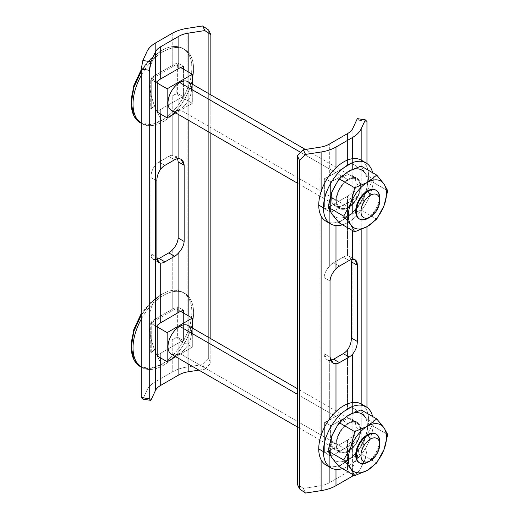 <?xml version="1.0" encoding="UTF-8"?>
<svg xmlns="http://www.w3.org/2000/svg" width="519" height="519" viewBox="0 0 519 519"><rect width="100%" height="100%" fill="white"/><g stroke="black" fill="none" stroke-linecap="round" stroke-linejoin="round"><path stroke-width="0.39" stroke-dasharray="2.6 1.95" d="M303.368 488.424L305.516 493.05L303.368 488.424L297.361 484.272L303.368 488.424L320.035 485.849L303.368 488.424M328.546 466.159A35.253 20.351 120 0 0 335.988 466.367A35.253 20.351 -60 0 0 352.583 456.279L352.583 443.927L352.583 456.279A35.253 20.351 120 0 0 368.6 420.15L373.291 422.862A35.253 20.351 120 0 1 342.527 468.605A35.253 20.351 120 0 0 373.291 422.862L368.6 420.15A35.253 20.351 -60 0 1 352.583 456.279L352.583 474.411L352.583 456.279A35.253 20.351 -60 0 1 335.988 466.367L335.988 453.509A33.177 19.158 180 0 1 330.571 456.039L324.635 452.607A20.741 11.976 0 0 0 329.331 450.576L347.503 440.086L347.503 472.258A20.741 11.976 180 0 0 352.875 466.886L352.875 128.245L352.875 466.886L357.338 457.265L365.35 458.504L366.959 449.954L358.947 448.714L357.338 457.265L358.947 448.714L358.947 120.233L366.959 121.472L358.947 120.233L357.338 118.624L358.947 120.233L358.947 448.714L366.959 449.954L365.35 458.504L361.172 467.509L361.172 403.944L361.172 467.509A33.177 19.158 180 0 1 353.997 475.229A33.177 19.158 0 0 0 361.172 467.509L365.35 458.504L357.338 457.265L352.875 466.886A20.741 11.976 180 0 1 347.503 472.258L329.331 482.748A20.741 11.976 180 0 1 320.035 485.849L320.035 147.201L320.035 485.849A20.741 11.976 180 0 0 329.331 482.748L329.331 450.576L329.331 482.748L347.503 472.258L347.503 440.086A20.741 11.976 0 0 0 351.026 437.374L351.026 406.896A20.741 11.976 180 0 1 347.503 409.608L329.331 420.098A20.741 11.976 180 0 1 324.635 422.135L324.635 452.607A20.741 11.976 0 0 0 329.331 450.576L347.503 440.086A20.741 11.976 0 0 0 351.026 437.374L356.968 440.8L356.968 410.321A33.177 19.158 180 0 1 352.583 413.448L352.583 402.517L352.583 413.448L335.988 423.03A33.177 19.158 180 0 1 330.571 425.561L330.571 456.039A33.177 19.158 0 0 0 335.988 453.509L335.988 466.367A35.253 20.351 -60 0 1 326.042 465.076M329.331 360.42L329.331 420.098L329.331 360.42A12.443 7.182 120 0 0 330.648 360.342A12.443 7.182 -60 0 1 329.331 360.42L327.268 359.797L324.057 353.731C324.42 357.721 326.179 359.946 329.331 360.42M328.546 222.333A35.253 20.351 120 0 0 335.988 222.541A35.253 20.351 -60 0 0 352.583 212.453A35.253 20.351 120 0 0 368.6 176.33L373.291 179.036A35.253 20.351 120 0 1 342.527 224.785A35.253 20.351 120 0 0 373.291 179.036L368.6 176.33A35.253 20.351 -60 0 1 352.583 212.453L352.583 200.1A33.177 19.158 0 0 0 356.968 196.973L356.968 166.495A33.177 19.158 180 0 1 352.583 169.622L335.988 179.204L352.583 169.622L352.583 158.691L352.583 169.622A33.177 19.158 0 0 0 356.968 166.495L351.026 163.07A20.741 11.976 180 0 1 347.503 165.782L329.331 176.272L329.331 144.1L329.331 176.272A20.741 11.976 180 0 1 324.635 178.309L324.635 208.787A20.741 11.976 0 0 0 329.331 206.75L329.331 266.429C326.179 269.945 324.42 273.643 324.057 277.535L324.057 353.731L330.032 357.182L324.057 353.731L324.057 277.535C324.42 273.643 326.179 269.945 329.331 266.429L329.331 206.75L347.503 196.26A20.741 11.976 0 0 0 351.026 193.548L351.026 163.07A20.741 11.976 180 0 1 347.503 165.782L347.503 133.61L347.503 165.782L329.331 176.272A20.741 11.976 180 0 1 324.635 178.309L330.571 181.734L330.571 212.213A33.177 19.158 0 0 0 335.988 209.682L352.583 200.1L352.583 212.453A35.253 20.351 -60 0 1 335.988 222.541L335.988 225.564L335.988 222.541A35.253 20.351 -60 0 1 326.042 221.25M347.503 349.929L347.503 409.608L347.503 349.929M347.503 255.938L347.503 196.26L347.503 255.938A12.443 7.182 120 0 0 343.26 257.132L333.581 262.718A12.443 7.182 120 0 0 329.331 266.429A12.443 7.182 -60 0 1 333.581 262.718L339.445 266.104L333.581 262.718L343.26 257.132A12.443 7.182 -60 0 1 347.503 255.938L349.313 256.418L351.168 259.61L347.503 255.938M349.125 260.512L343.26 257.132L349.125 260.512M330.032 280.987L324.057 277.535L330.032 280.987M335.988 179.204L335.988 167.773L335.988 179.204A33.177 19.158 180 0 1 330.571 181.734A33.177 19.158 0 0 0 335.988 179.204M335.988 222.541L335.988 209.682L335.988 222.541M361.295 160.189A35.253 20.351 -60 0 1 368.6 176.33A35.253 20.351 120 0 0 363.488 161.818M331.349 197.83A17.419 10.056 -60 0 1 343.669 176.499A17.419 10.056 -60 0 1 355.989 183.609A17.419 10.056 -60 0 1 343.669 204.947A17.419 10.056 -60 0 1 331.349 197.83A17.419 10.056 -60 0 1 338.952 180.301A17.419 10.056 -60 0 1 352.382 175.636A17.419 10.056 -60 0 1 355.989 183.609L360.679 186.321A17.419 10.056 120 0 0 348.359 179.204A17.419 10.056 120 0 0 336.046 200.542A17.419 10.056 120 0 0 348.359 207.652A17.419 10.056 120 0 0 360.679 186.321A17.419 10.056 120 0 0 357.072 178.341A17.419 10.056 120 0 0 343.649 183.012A17.419 10.056 120 0 0 336.046 200.542L331.349 197.83L336.046 200.542A17.419 10.056 120 0 0 339.653 208.515A17.419 10.056 120 0 0 353.076 203.85A17.419 10.056 120 0 0 360.679 186.321L355.989 183.609A17.419 10.056 -60 0 1 348.385 201.138A17.419 10.056 -60 0 1 334.963 205.809A17.419 10.056 -60 0 1 331.349 197.83M335.988 411.599L335.988 423.03L335.988 411.599M321.112 459.815L321.112 435.318L321.112 459.815M321.112 215.995L321.112 191.498L321.112 215.995M361.172 160.118L361.172 229.489L361.172 160.118M352.583 443.927A33.177 19.158 0 0 0 356.968 440.8A33.177 19.158 180 0 1 352.583 443.927L335.988 453.509L352.583 443.927M373.291 179.036A35.253 20.351 120 0 0 372.597 172.704A35.253 20.351 120 0 1 373.291 179.036M364.87 194.904A26.956 15.564 -60 0 1 348.359 215.443A26.956 15.564 -60 0 1 331.855 213.964A26.956 15.564 -60 0 1 331.855 191.952A26.956 15.564 -60 0 1 348.359 171.419A26.956 15.564 -60 0 0 331.855 191.952A26.956 15.564 -60 0 0 331.855 213.964A26.956 15.564 -60 0 0 348.359 215.443L361.068 210.072L364.87 194.904A26.956 15.564 -60 0 1 348.359 215.443L361.068 210.072L376.729 219.109L361.068 210.072L364.87 194.904L372.078 181.702L364.87 172.892A26.956 15.564 -60 0 1 364.87 194.904L372.078 181.702L364.87 172.892L361.068 166.048L364.87 172.892A26.956 15.564 -60 0 1 364.87 194.904M339.056 222.781L348.359 215.443L339.056 222.781M387.732 190.745L372.078 181.702L387.732 190.745M376.009 190.246A16.589 9.576 -60 0 1 378.182 203.63A16.589 9.576 -60 0 1 367.426 217.98A16.589 9.576 -60 0 1 359.427 218.966A16.589 9.576 -60 0 0 367.426 217.98L368.01 218.317A16.589 9.576 120 0 0 379.674 199.471M375.717 190.071A16.589 9.576 -60 0 1 378.26 203.364A16.589 9.576 -60 0 1 367.426 217.98L368.01 218.317A16.589 9.576 -60 0 0 379.739 197.999M366.959 449.954L366.959 407.35L366.959 449.954M366.959 226.712L366.959 163.524L366.959 226.712M361.295 404.016A35.253 20.351 -60 0 1 368.6 420.15A35.253 20.351 120 0 0 363.488 405.637M331.349 441.656A17.419 10.056 -60 0 1 343.669 420.319A17.419 10.056 -60 0 1 355.989 427.435A17.419 10.056 -60 0 1 343.669 448.766A17.419 10.056 -60 0 1 331.349 441.656A17.419 10.056 -60 0 1 338.952 424.127A17.419 10.056 -60 0 1 352.382 419.456A17.419 10.056 -60 0 1 355.989 427.435L360.679 430.141A17.419 10.056 120 0 0 357.072 422.168A17.419 10.056 120 0 0 343.649 426.832A17.419 10.056 120 0 0 336.046 444.368L331.349 441.656L336.046 444.368A17.419 10.056 120 0 0 348.359 451.478A17.419 10.056 120 0 0 360.679 430.141A17.419 10.056 120 0 0 348.359 423.03A17.419 10.056 120 0 0 336.046 444.368A17.419 10.056 120 0 0 339.653 452.341A17.419 10.056 120 0 0 353.076 447.67A17.419 10.056 120 0 0 360.679 430.141L355.989 427.435A17.419 10.056 -60 0 1 348.385 444.965A17.419 10.056 -60 0 1 334.963 449.629A17.419 10.056 -60 0 1 331.349 441.656M373.291 422.862A35.253 20.351 120 0 0 372.597 416.523A35.253 20.351 120 0 1 373.291 422.862M364.87 438.73A26.956 15.564 -60 0 1 348.359 459.263A26.956 15.564 -60 0 1 331.855 457.79A26.956 15.564 -60 0 1 331.855 435.778A26.956 15.564 -60 0 1 348.359 415.239A26.956 15.564 -60 0 0 331.855 435.778A26.956 15.564 -60 0 0 331.855 457.79A26.956 15.564 -60 0 0 348.359 459.263L361.068 453.891L364.87 438.73A26.956 15.564 -60 0 1 348.359 459.263L361.068 453.891L376.729 462.935L361.068 453.891L364.87 438.73L372.078 425.528L364.87 416.718A26.956 15.564 -60 0 1 364.87 438.73L372.078 425.528L364.87 416.718L361.068 409.867L364.87 416.718A26.956 15.564 -60 0 1 364.87 438.73M339.056 466.6L348.359 459.263L339.056 466.6M387.732 434.565L372.078 425.528L387.732 434.565M376.009 434.072A16.589 9.576 -60 0 1 378.182 447.456A16.589 9.576 -60 0 1 367.426 461.806A16.589 9.576 -60 0 1 359.427 462.786A16.589 9.576 -60 0 0 367.426 461.806L368.01 462.144A16.589 9.576 120 0 0 379.674 443.291M375.717 433.89A16.589 9.576 -60 0 1 378.26 447.183A16.589 9.576 -60 0 1 367.426 461.806L368.01 462.144A16.589 9.576 -60 0 0 379.739 441.825M330.571 456.039L330.571 425.561L324.635 422.135L324.635 452.607L330.571 456.039M335.988 423.03L352.583 413.448A33.177 19.158 0 0 0 356.968 410.321L351.026 406.896A20.741 11.976 180 0 1 347.503 409.608L329.331 420.098A20.741 11.976 180 0 1 324.635 422.135L330.571 425.561A33.177 19.158 0 0 0 335.988 423.03M356.968 410.321L356.968 440.8L351.026 437.374L351.026 406.896L356.968 410.321M348.359 423.705A16.589 9.576 -60 0 1 360.095 430.478A16.589 9.576 -60 0 1 348.359 450.797A16.589 9.576 -60 0 1 336.63 444.024A16.589 9.576 -60 0 1 348.359 423.705L297.361 394.265L348.359 423.705A16.589 9.576 120 0 0 337.525 438.328A16.589 9.576 120 0 0 340.068 451.621A16.589 9.576 120 0 0 348.359 450.797A16.589 9.576 120 0 0 359.2 436.181A16.589 9.576 120 0 0 356.657 422.888A16.589 9.576 120 0 0 348.359 423.705M188.027 325.53A16.589 9.576 -60 0 1 190.57 338.823A16.589 9.576 -60 0 1 179.73 353.439L348.359 450.797L179.73 353.439A16.589 9.576 -60 0 1 171.432 354.263M175.72 356.735L192.309 347.159L192.309 328.002L192.309 347.159L182.039 341.23A20.741 11.976 0 0 0 178.873 342.728L178.873 358.558L178.873 342.728A20.741 11.976 180 0 1 182.039 341.23L176.175 337.843A33.177 19.158 0 0 0 172.224 339.796L172.224 371.967A33.177 19.158 180 0 1 187.1 367.004L187.1 28.363L187.1 367.004A33.177 19.158 0 0 0 172.224 371.967L155.622 381.549A33.177 19.158 0 0 0 147.033 390.139L142.855 399.137L147.033 390.139A33.177 19.158 180 0 1 155.622 381.549L155.622 368.672A42.824 24.724 120 0 0 163.303 365.376A42.824 24.724 120 0 0 172.224 358.681L172.224 371.967L155.622 381.549L155.622 349.378L150.724 352.206L150.724 323.149L157.179 326.873L151.243 323.447L151.243 322.027L151.243 323.447L150.724 323.149L175.889 308.623L150.724 323.149L150.724 352.206L155.622 349.378A33.177 19.158 0 0 0 151.243 352.505L151.243 323.447L151.243 352.505L150.724 352.206L151.243 352.505A33.177 19.158 0 0 1 155.622 349.378L155.622 368.672A42.824 24.724 120 0 0 163.303 365.376A42.824 24.724 120 0 0 172.224 358.681A42.824 24.724 120 0 0 184.719 293.326A42.824 24.724 120 0 0 172.224 291.853L172.224 309.318A33.177 19.158 180 0 1 177.634 306.787L177.634 337.266A33.177 19.158 0 0 0 176.175 337.843A33.177 19.158 0 0 0 172.224 339.796L172.224 358.681A42.824 24.724 120 0 0 193.587 312.931A42.824 24.724 120 0 0 172.224 291.853A42.824 24.724 120 0 0 163.303 295.447L161.545 294.429A42.824 24.724 -60 0 1 182.96 292.314A42.824 24.724 -60 0 1 189.519 326.626A42.824 24.724 -60 0 1 161.545 364.364L163.303 365.376L161.545 364.364A42.824 24.724 -60 0 1 141.032 366.959L150.536 368.328L161.545 364.364C153.352 349.897 149.167 335.825 148.992 322.15C149.167 308.675 153.352 299.437 161.545 294.429L163.303 295.447A42.824 24.724 120 0 0 155.622 301.026A42.824 24.724 120 0 0 141.246 319.198A42.824 24.724 120 0 1 155.622 301.026L155.622 259.662L153.04 259.202L150.899 253.759L156.874 257.21L150.899 253.759L150.899 177.563L150.899 253.759C150.893 257.898 152.463 259.87 155.622 259.662A12.443 7.182 120 0 0 157.036 259.39A12.443 7.182 -60 0 1 155.622 259.662L155.622 318.9A33.177 19.158 0 0 0 151.243 322.027L157.179 325.452L151.243 322.027A33.177 19.158 180 0 1 155.622 318.9L155.622 301.026A42.824 24.724 120 0 1 163.303 295.447A42.824 24.724 120 0 1 172.224 291.853L172.224 309.318L155.622 318.9L172.224 309.318A33.177 19.158 0 0 1 177.634 306.787L183.57 310.213L177.634 306.787L177.634 337.266L183.57 340.691A20.741 11.976 0 0 0 182.039 341.23L175.889 337.674L172.224 339.796L176.175 337.843A33.177 19.158 180 0 1 177.634 337.266L183.57 340.691A20.741 11.976 0 0 0 182.039 341.23L192.309 347.159L175.72 356.735M191.459 333.12A16.589 9.576 -60 0 1 179.73 353.439M180.612 311.348L175.889 308.623L175.889 337.674L175.889 308.623L180.612 311.348M160.702 357.967L160.702 353.218A20.741 11.976 0 0 0 157.179 355.93A20.741 11.976 180 0 1 160.702 353.218L178.873 342.728L160.702 353.218L160.702 357.967M160.702 114.141L160.702 109.392A20.741 11.976 0 0 0 157.179 112.104A20.741 11.976 180 0 1 160.702 109.392L178.873 98.902L178.873 114.731L178.873 98.902A20.741 11.976 180 0 1 182.039 97.403A20.741 11.976 0 0 0 178.873 98.902L160.702 109.392L160.702 114.141M151.243 79.621L157.179 83.053L151.243 79.621L151.243 78.2L151.243 79.621L150.724 79.323L151.243 79.621L151.243 108.679L150.724 108.38L150.724 79.323L175.889 64.797L150.724 79.323L150.724 108.38L155.622 105.552L150.724 108.38L151.243 108.679L151.243 79.621M161.532 50.615L161.545 50.609C177.725 40.787 192.244 49.169 191.829 68.093C192.244 86.537 177.725 111.676 161.545 120.538C153.352 106.071 149.167 91.999 148.992 78.324C149.167 91.999 153.352 106.071 161.545 120.538A42.824 24.724 -60 0 1 141.032 123.133L150.536 124.502L161.545 120.538L163.303 121.556A42.824 24.724 120 0 1 155.622 124.845L155.622 164.789A12.443 7.182 -60 0 1 159.086 161.973A12.443 7.182 120 0 0 155.622 164.789C152.463 168.746 150.893 173.002 150.899 177.563L156.874 181.014L150.899 177.563C150.893 173.002 152.463 168.746 155.622 164.789L155.622 124.845A42.824 24.724 120 0 1 141.895 123.678A42.824 24.724 120 0 1 141.246 123.275A42.824 24.724 120 0 0 155.622 124.845A42.824 24.724 120 0 0 163.303 121.556A42.824 24.724 120 0 0 172.224 114.855L172.224 95.97A33.177 19.158 0 0 1 176.175 94.017A33.177 19.158 0 0 0 172.224 95.97L175.889 93.855L192.309 103.333L182.039 97.403A20.741 11.976 0 0 1 183.57 96.865A20.741 11.976 0 0 0 182.039 97.403L176.175 94.017A33.177 19.158 180 0 1 177.634 93.439L183.57 96.865L183.57 69.235L183.57 96.865L177.634 93.439L177.634 62.961A33.177 19.158 0 0 0 172.224 65.491A33.177 19.158 180 0 1 177.634 62.961L183.57 66.393L177.634 62.961L177.634 93.439A33.177 19.158 0 0 0 176.175 94.017L175.889 64.797L180.612 67.528L175.889 64.797L175.889 93.855L172.224 95.97L172.224 114.855A42.824 24.724 120 0 0 193.587 69.105A42.824 24.724 120 0 0 172.224 48.027L172.224 65.491L155.622 75.073A33.177 19.158 0 0 0 151.243 78.2L157.179 81.626L151.243 78.2A33.177 19.158 180 0 1 155.622 75.073L155.622 57.207A42.824 24.724 120 0 0 141.246 75.372A42.824 24.724 120 0 1 155.622 57.207L155.622 42.902L155.622 57.207A42.824 24.724 120 0 1 163.303 51.621L161.545 50.609A42.824 24.724 -60 0 1 182.96 48.488A42.824 24.724 -60 0 1 189.519 82.8A42.824 24.724 -60 0 1 161.545 120.538L163.303 121.556A42.824 24.724 120 0 0 172.224 114.855L172.224 155.207L177.556 158.658L175.124 155.849L172.224 155.207A12.443 7.182 120 0 0 168.759 156.381A12.443 7.182 -60 0 1 172.224 155.207L172.224 114.855A42.824 24.724 120 0 0 184.719 49.506A42.824 24.724 120 0 0 172.224 48.027L172.224 65.491L155.622 75.073L155.622 57.207A42.824 24.724 120 0 1 163.303 51.621A42.824 24.724 120 0 1 172.224 48.027A42.824 24.724 120 0 0 163.303 51.621L161.545 50.609L150.672 59.218L141.246 71.35A42.824 24.724 -60 0 1 161.545 50.609L161.532 50.615C153.352 55.611 149.167 64.849 148.992 78.324C149.167 64.849 153.352 55.611 161.545 50.609L150.263 59.004L141.246 69.741M172.224 250.08L172.224 291.853L172.224 250.08M172.224 33.32L172.224 48.027L172.224 33.32M183.57 313.061L183.57 340.691L183.57 313.061M188.17 363.923L188.17 315.714L188.17 363.923M188.17 120.103L188.17 71.888L188.17 120.103M192.309 103.333L175.72 112.915L192.309 103.333L192.309 84.175L192.309 103.333M174.624 159.768L168.759 156.381L159.086 161.973L164.951 165.36L159.086 161.973L168.759 156.381L174.624 159.768M208.696 358.584L202.689 364.591L187.1 367.004L202.689 364.591L208.696 358.584L210.844 363.209L204.836 369.223L202.689 364.591L204.836 369.223L210.844 363.209L210.844 338.706L210.844 363.209L208.696 358.584L208.696 30.102L208.696 358.584M210.844 133.195L210.844 94.88L210.844 133.195M198.926 370.131L204.836 369.223L198.926 370.131M141.895 367.497A42.824 24.724 120 0 1 141.246 367.102A42.824 24.724 120 0 0 155.622 368.672A42.824 24.724 120 0 1 141.895 367.497L141.246 367.121M147.033 51.491L147.033 390.139L147.033 51.491M155.622 105.552A33.177 19.158 0 0 0 151.243 108.679A33.177 19.158 0 0 1 155.622 105.552M141.246 315.176A42.824 24.724 -60 0 1 161.545 294.429L150.672 303.044L141.246 315.176M148.992 322.15C149.167 335.825 153.352 349.897 161.545 364.364C177.725 355.502 192.244 330.356 191.829 311.913C192.244 292.988 177.725 284.607 161.545 294.429L161.532 294.442C153.352 299.437 149.167 308.675 148.992 322.15M161.532 294.442L150.263 302.83L141.246 313.567M191.459 89.3A16.589 9.576 -60 0 1 179.73 109.619L348.359 206.977A16.589 9.576 120 0 0 359.2 192.354A16.589 9.576 120 0 0 356.657 179.061A16.589 9.576 120 0 0 348.359 179.885L300.754 152.398L348.359 179.885A16.589 9.576 -60 0 1 360.095 186.658A16.589 9.576 -60 0 1 348.359 206.977A16.589 9.576 -60 0 1 336.63 200.204A16.589 9.576 -60 0 1 348.359 179.885A16.589 9.576 120 0 0 337.525 194.502A16.589 9.576 120 0 0 340.068 207.795A16.589 9.576 120 0 0 348.359 206.977L179.73 109.619A16.589 9.576 -60 0 1 171.432 110.437M188.027 81.704A16.589 9.576 -60 0 1 190.57 94.996A16.589 9.576 -60 0 1 179.73 109.619M352.583 200.1L335.988 209.682A33.177 19.158 180 0 1 330.571 212.213L324.635 208.787A20.741 11.976 0 0 0 329.331 206.75L347.503 196.26A20.741 11.976 0 0 0 351.026 193.548L356.968 196.973A33.177 19.158 180 0 1 352.583 200.1M330.571 212.213L330.571 181.734L324.635 178.309L324.635 208.787L330.571 212.213M356.968 166.495L356.968 196.973L351.026 193.548L351.026 163.07L356.968 166.495M333.062 363.138L327.223 359.771M349.345 256.438L355.184 259.805M357.072 422.168L352.382 419.456M339.653 452.341L334.963 449.629M356.657 422.888L297.361 388.653M340.068 451.621L297.361 426.968M180.982 159.229L175.143 155.862M158.859 262.562L153.027 259.195M184.719 49.506L182.96 48.488M184.719 293.326L182.96 292.314M141.895 123.678L141.246 123.301M356.657 179.061L305.393 149.466M357.072 178.341L352.382 175.636M339.653 208.515L334.963 205.809M340.068 207.795L297.361 183.142"/><path stroke-width="0.78" d="M363.488 161.818A35.253 20.351 120 0 0 352.583 158.691L352.583 137.451L335.988 147.033A33.177 19.158 0 0 1 321.112 151.996L321.112 191.498L321.112 151.996L305.516 154.409L299.508 160.416L305.516 154.409L303.368 149.777L297.361 155.791L299.508 160.416L299.508 488.898L305.516 493.05L321.112 490.637A33.177 19.158 0 0 0 335.988 485.68L352.583 476.098A33.177 19.158 0 0 0 353.997 475.229A33.177 19.158 180 0 1 352.583 476.098L352.583 474.411L352.583 476.098L335.988 485.68A33.177 19.158 180 0 1 321.112 490.637L321.112 459.815L321.112 490.637L305.516 493.05L299.508 488.898L297.361 484.272L297.361 155.791L303.368 149.777L320.035 147.201A20.741 11.976 0 0 0 329.331 144.1A20.741 11.976 180 0 1 320.035 147.201L303.368 149.777L305.516 154.409L321.112 151.996A33.177 19.158 0 0 0 335.988 147.033L335.988 167.773A35.253 20.351 120 0 0 318.744 205.115L323.434 207.821A35.253 20.351 120 0 0 330.733 223.961A35.253 20.351 120 0 0 342.527 224.785A35.253 20.351 120 0 1 323.434 207.821L318.744 205.115A35.253 20.351 120 0 0 328.546 222.333M330.648 360.342A12.443 7.182 120 0 0 333.581 359.232L343.26 353.64A12.443 7.182 120 0 0 347.503 349.929C350.137 346.115 351.415 342.131 351.331 337.986L351.168 259.61L351.331 261.79L357.306 265.241L357.306 341.437L351.331 337.986C351.415 342.131 350.137 346.115 347.503 349.929A12.443 7.182 -60 0 1 343.26 353.64L349.125 357.027L339.445 362.619L333.581 359.232A12.443 7.182 -60 0 1 330.648 360.342M347.503 133.61A20.741 11.976 0 0 0 352.875 128.245A20.741 11.976 180 0 1 347.503 133.61L329.331 144.1L347.503 133.61M339.445 266.104L349.125 260.512A12.443 7.182 -60 0 1 352.583 259.338A12.443 7.182 120 0 0 349.125 260.512L339.445 266.104A12.443 7.182 120 0 0 335.988 268.92C332.381 272.618 330.402 276.64 330.032 280.987L330.032 357.182L330.032 280.987C330.402 276.64 332.381 272.618 335.988 268.92A12.443 7.182 -60 0 1 339.445 266.104M330.733 467.781L326.042 465.076A35.253 20.351 -60 0 1 318.744 448.935A35.253 20.351 -60 0 1 335.988 411.599L335.988 363.793C332.381 363.741 330.402 361.535 330.032 357.182L333.081 363.151L335.988 363.793A12.443 7.182 120 0 0 339.445 362.619L333.581 359.232L343.26 353.64L349.125 357.027A12.443 7.182 120 0 0 352.583 354.211C355.742 350.254 357.319 345.998 357.306 341.437L351.331 337.986L351.331 261.79L357.306 265.241L355.165 259.792L352.583 259.338L352.583 230.585L352.583 259.338C355.742 259.13 357.319 261.102 357.306 265.241L357.306 341.437C357.319 345.998 355.742 350.254 352.583 354.211A12.443 7.182 -60 0 1 349.125 357.027L339.445 362.619A12.443 7.182 -60 0 1 335.988 363.793L335.988 411.599A35.253 20.351 120 0 0 318.744 448.935L323.434 451.647A35.253 20.351 120 0 0 330.733 467.781A35.253 20.351 120 0 0 342.527 468.605A35.253 20.351 120 0 1 323.434 451.647L318.744 448.935A35.253 20.351 120 0 0 328.546 466.159M335.988 225.564L335.988 268.92L335.988 225.564M330.733 223.961L326.042 221.25A35.253 20.351 -60 0 1 318.744 205.115A35.253 20.351 -60 0 1 335.988 167.773A35.253 20.351 -60 0 1 352.583 158.691L352.583 137.451A33.177 19.158 0 0 0 361.172 128.861L361.172 160.118L361.172 128.861L365.35 119.863L357.338 118.624L352.875 128.245L357.338 118.624L365.35 119.863L361.172 128.861A33.177 19.158 0 0 1 352.583 137.451L335.988 147.033L335.988 167.773A35.253 20.351 -60 0 1 352.583 158.691A35.253 20.351 -60 0 1 361.295 160.189L365.986 162.901A35.253 20.351 120 0 0 338.823 172.347A35.253 20.351 120 0 0 323.434 207.821A35.253 20.351 120 0 1 345.427 166.541A35.253 20.351 120 0 1 372.597 172.704A35.253 20.351 120 0 0 365.986 162.901M335.988 469.384L335.988 485.68L335.988 469.384M321.112 435.318L321.112 215.995L321.112 435.318M361.172 229.489L361.172 403.944L361.172 229.489M363.488 405.637A35.253 20.351 120 0 0 352.583 402.517L352.583 354.211L352.583 402.517A35.253 20.351 -60 0 1 361.295 404.016L365.986 406.721A35.253 20.351 120 0 0 338.823 416.167A35.253 20.351 120 0 0 323.434 451.647A35.253 20.351 120 0 1 345.427 410.367A35.253 20.351 120 0 1 372.597 416.523A35.253 20.351 120 0 0 365.986 406.721M348.359 171.419A26.956 15.564 -60 0 1 364.87 172.892A26.956 15.564 -60 0 0 348.359 171.419L339.056 178.757L331.855 191.952L328.053 207.12L331.855 213.964L339.056 222.781L354.717 231.818L339.056 222.781L331.855 213.964L328.053 207.12L343.708 216.163L328.053 207.12L331.855 191.952L339.056 178.757L354.717 187.794L339.056 178.757L348.359 171.419L361.068 166.048L348.359 171.419M376.729 219.109L367.426 226.446L354.717 231.818L350.915 224.974L343.708 216.163L350.915 202.961L354.717 187.794L367.426 182.422L376.729 175.085L361.068 166.048L376.729 175.085L383.93 183.901L387.732 190.745L383.93 205.913L376.729 219.109L367.426 226.446A26.956 15.564 120 0 0 383.93 205.913L376.729 219.109M367.426 226.446A26.956 15.564 120 0 0 383.93 205.913A26.956 15.564 120 0 0 383.93 183.901A26.956 15.564 120 0 0 367.426 182.422A26.956 15.564 120 0 0 350.915 202.961A26.956 15.564 120 0 0 350.915 224.974A26.956 15.564 120 0 0 367.426 226.446L354.717 231.818L350.915 224.974A26.956 15.564 120 0 0 367.426 226.446M379.674 199.471A16.589 9.576 120 0 0 376.307 190.408A16.589 9.576 120 0 0 368.01 191.226L367.426 190.888A16.589 9.576 -60 0 0 356.585 205.511A16.589 9.576 -60 0 0 359.129 218.804A16.589 9.576 -60 0 0 359.427 218.966A16.589 9.576 -60 0 1 356.508 205.777A16.589 9.576 -60 0 1 367.426 190.888A16.589 9.576 -60 0 1 376.009 190.246M350.915 224.974L343.708 216.163L350.915 202.961A26.956 15.564 120 0 0 350.915 224.974M350.915 202.961L354.717 187.794L367.426 182.422A26.956 15.564 120 0 0 350.915 202.961M367.426 182.422L376.729 175.085L383.93 183.901A26.956 15.564 120 0 0 367.426 182.422M383.93 183.901L387.732 190.745L383.93 205.913A26.956 15.564 120 0 0 383.93 183.901M379.739 200.71A13.273 7.662 120 0 0 370.358 195.293A13.273 7.662 120 0 0 360.971 211.544A13.273 7.662 120 0 0 370.358 216.968A13.273 7.662 120 0 0 379.739 200.71A13.273 7.662 120 0 0 370.358 195.293A13.273 7.662 120 0 0 360.971 211.544A13.273 7.662 120 0 0 370.358 216.968A13.273 7.662 120 0 0 379.739 200.71L379.739 197.999A16.589 9.576 -60 0 0 368.01 191.226L370.358 195.293L368.01 191.226A16.589 9.576 120 0 0 357.176 205.848A16.589 9.576 120 0 0 359.719 219.141A16.589 9.576 120 0 0 368.01 218.317A16.589 9.576 -60 0 1 356.281 211.544A16.589 9.576 -60 0 1 368.01 191.226L367.426 190.888A16.589 9.576 -60 0 1 375.717 190.071L376.307 190.408M370.358 216.968L368.01 218.317M297.361 484.272L299.508 488.898L299.508 160.416L297.361 155.791L297.361 484.272M366.959 407.35L366.959 226.712L366.959 407.35M366.959 163.524L366.959 121.472L365.35 119.863L366.959 121.472L366.959 163.524M335.988 411.599A35.253 20.351 -60 0 1 352.583 402.517A35.253 20.351 -60 0 0 335.988 411.599M348.359 415.239A26.956 15.564 -60 0 1 364.87 416.718A26.956 15.564 -60 0 0 348.359 415.239L339.056 422.576L331.855 435.778L328.053 450.946L331.855 457.79L339.056 466.6L354.717 475.644L339.056 466.6L331.855 457.79L328.053 450.946L343.708 459.983L328.053 450.946L331.855 435.778L339.056 422.576L354.717 431.62L339.056 422.576L348.359 415.239L361.068 409.867L348.359 415.239M376.729 462.935L367.426 470.272L354.717 475.644L350.915 468.793L343.708 459.983L350.915 446.788L354.717 431.62L367.426 426.248L376.729 418.911L361.068 409.867L376.729 418.911L383.93 427.721L387.732 434.565L383.93 449.733L376.729 462.935L367.426 470.272A26.956 15.564 120 0 0 383.93 449.733L376.729 462.935M367.426 470.272A26.956 15.564 120 0 0 383.93 449.733A26.956 15.564 120 0 0 383.93 427.721A26.956 15.564 120 0 0 367.426 426.248A26.956 15.564 120 0 0 350.915 446.788A26.956 15.564 120 0 0 350.915 468.793A26.956 15.564 120 0 0 367.426 470.272L354.717 475.644L350.915 468.793A26.956 15.564 120 0 0 367.426 470.272M379.674 443.291A16.589 9.576 120 0 0 376.307 434.228A16.589 9.576 120 0 0 368.01 435.052L367.426 434.714A16.589 9.576 -60 0 0 356.585 449.331A16.589 9.576 -60 0 0 359.129 462.624A16.589 9.576 -60 0 0 359.427 462.786A16.589 9.576 -60 0 1 356.508 449.597A16.589 9.576 -60 0 1 367.426 434.714A16.589 9.576 -60 0 1 376.009 434.072M350.915 468.793L343.708 459.983L350.915 446.788A26.956 15.564 120 0 0 350.915 468.793M350.915 446.788L354.717 431.62L367.426 426.248A26.956 15.564 120 0 0 350.915 446.788M367.426 426.248L376.729 418.911L383.93 427.721A26.956 15.564 120 0 0 367.426 426.248M383.93 427.721L387.732 434.565L383.93 449.733A26.956 15.564 120 0 0 383.93 427.721M379.739 444.536A13.273 7.662 120 0 0 370.358 439.113A13.273 7.662 120 0 0 360.971 455.371A13.273 7.662 120 0 0 370.358 460.788A13.273 7.662 120 0 0 379.739 444.536A13.273 7.662 120 0 0 370.358 439.113A13.273 7.662 120 0 0 360.971 455.371A13.273 7.662 120 0 0 370.358 460.788A13.273 7.662 120 0 0 379.739 444.536L379.739 441.825A16.589 9.576 -60 0 0 368.01 435.052L370.358 439.113L368.01 435.052A16.589 9.576 120 0 0 357.176 449.668A16.589 9.576 120 0 0 359.719 462.967A16.589 9.576 120 0 0 368.01 462.144A16.589 9.576 -60 0 1 356.281 455.371A16.589 9.576 -60 0 1 368.01 435.052L367.426 434.714A16.589 9.576 -60 0 1 375.717 433.89L376.307 434.228M370.358 460.788L368.01 462.144M297.361 426.968L171.432 354.263A16.589 9.576 -60 0 1 168.889 340.97A16.589 9.576 -60 0 1 179.73 326.347L297.361 394.265L179.73 326.347A16.589 9.576 -60 0 1 188.027 325.53L297.361 388.653M192.309 318.102L167.15 332.634L167.15 361.685L175.72 356.735L167.15 361.685L157.179 355.93L157.179 326.873L167.15 332.634L192.309 318.102L180.612 311.348L192.309 318.102L192.309 328.002L192.309 318.102M179.73 353.439A16.589 9.576 -60 0 1 168 346.666A16.589 9.576 -60 0 1 179.73 326.347A16.589 9.576 -60 0 1 191.459 333.12M157.179 326.873L157.179 325.452A20.741 11.976 180 0 1 160.702 322.74L160.702 263.062C158.068 262.893 156.796 260.94 156.874 257.21L156.874 181.014C156.796 176.869 158.068 172.885 160.702 169.071L160.702 114.141L160.702 169.071A12.443 7.182 -60 0 1 164.951 165.36L174.624 159.768A12.443 7.182 -60 0 1 178.873 158.58C182.033 159.054 183.791 161.279 184.148 165.269L184.148 241.465C183.791 245.357 182.033 249.055 178.873 252.571L178.873 312.25A20.741 11.976 180 0 1 183.57 310.213L183.57 313.061L183.57 310.213A20.741 11.976 180 0 0 178.873 312.25L178.873 252.571C182.033 249.055 183.791 245.357 184.148 241.465L178.173 238.013C177.809 242.36 175.824 246.382 172.224 250.08A12.443 7.182 -60 0 1 168.759 252.896L174.624 256.282A12.443 7.182 120 0 0 178.873 252.571A12.443 7.182 -60 0 1 174.624 256.282L164.951 261.868A12.443 7.182 -60 0 1 160.702 263.062L160.702 322.74L178.873 312.25L160.702 322.74A20.741 11.976 180 0 0 157.179 325.452L157.179 355.93L167.15 361.685L167.15 332.634L157.179 326.873M157.179 112.104L157.179 81.626A20.741 11.976 180 0 1 160.702 78.914L160.702 46.742A20.741 11.976 0 0 0 155.337 52.114L155.337 390.755A20.741 11.976 180 0 1 160.702 385.39L160.702 357.967L160.702 385.39L178.873 374.9A20.741 11.976 180 0 1 188.17 371.799L188.17 363.923L188.17 371.799L198.926 370.131L188.17 371.799A20.741 11.976 180 0 0 178.873 374.9L178.873 358.558L178.873 374.9L160.702 385.39A20.741 11.976 180 0 0 155.337 390.755L155.337 52.114A20.741 11.976 180 0 1 160.702 46.742L178.873 36.252L178.873 68.424A20.741 11.976 180 0 1 183.57 66.393L183.57 69.235L183.57 66.393A20.741 11.976 180 0 0 178.873 68.424L178.873 36.252A20.741 11.976 180 0 1 188.17 33.151A20.741 11.976 0 0 0 178.873 36.252L160.702 46.742L160.702 78.914L178.873 68.424L160.702 78.914A20.741 11.976 180 0 0 157.179 81.626L157.179 112.104L167.15 117.865L167.15 88.807L157.179 83.053L167.15 88.807L192.309 74.282L180.612 67.528L192.309 74.282L167.15 88.807L167.15 117.865L157.179 112.104M141.246 75.372A42.824 24.724 120 0 0 141.246 123.275A42.824 24.724 120 0 1 141.246 75.372M177.556 158.658L178.173 161.818L178.173 238.013L178.173 161.818L184.148 165.269L180.936 159.203L178.873 158.58L178.873 114.731L178.873 158.58A12.443 7.182 120 0 0 174.624 159.768L164.951 165.36A12.443 7.182 120 0 0 160.702 169.071C158.068 172.885 156.796 176.869 156.874 181.014L156.874 257.21L158.898 262.582L160.702 263.062A12.443 7.182 120 0 0 164.951 261.868L159.086 258.488A12.443 7.182 -60 0 1 157.036 259.39A12.443 7.182 120 0 0 159.086 258.488L168.759 252.896A12.443 7.182 120 0 0 172.224 250.08C175.824 246.382 177.809 242.36 178.173 238.013L184.148 241.465L184.148 165.269L178.173 161.818L177.556 158.658M187.1 28.363A33.177 19.158 0 0 0 172.224 33.32L155.622 42.902L172.224 33.32A33.177 19.158 0 0 1 187.1 28.363L202.689 25.95L187.1 28.363M188.17 315.714L188.17 120.103L188.17 315.714M188.17 71.888L188.17 33.151L204.836 30.576L202.689 25.95L204.836 30.576L210.844 34.728L208.696 30.102L202.689 25.95L208.696 30.102L210.844 34.728L204.836 30.576L188.17 33.151L188.17 71.888M175.72 112.915L167.15 117.865L175.72 112.915M155.622 42.902A33.177 19.158 0 0 0 147.033 51.491L142.855 60.496L150.867 61.735L155.337 52.114L150.867 61.735L142.855 60.496L147.033 51.491A33.177 19.158 0 0 1 155.622 42.902M210.844 338.706L210.844 133.195L210.844 338.706M210.844 94.88L210.844 34.728L210.844 94.88M142.855 399.137L150.867 400.376L155.337 390.755L150.867 400.376L149.258 398.767L141.246 397.528L141.246 69.046L142.855 60.496L141.246 69.046L141.246 397.528L142.855 399.137L141.246 397.528L149.258 398.767L149.258 70.286L141.246 69.046L149.258 70.286L150.867 61.735L149.258 70.286L149.258 398.767L150.867 400.376L142.855 399.137M141.246 319.198A42.824 24.724 120 0 0 141.246 367.102A42.824 24.724 120 0 1 141.246 319.198M164.951 261.868L159.086 258.488L168.759 252.896L174.624 256.282L164.951 261.868M141.032 366.959A42.824 24.724 -60 0 1 140.136 366.485A42.824 24.724 -60 0 1 141.246 315.176L133.87 331.2L131.268 346.919L133.824 359.459L141.032 366.959M141.032 123.133A42.824 24.724 -60 0 1 140.136 122.659A42.824 24.724 -60 0 1 141.246 71.35L133.87 87.38L131.268 103.093L133.824 115.64L141.032 123.133M192.309 84.175L192.309 74.282L192.309 84.175M179.73 109.619A16.589 9.576 -60 0 1 168 102.846A16.589 9.576 -60 0 1 179.73 82.527A16.589 9.576 -60 0 1 191.459 89.3M297.361 183.142L171.432 110.437A16.589 9.576 -60 0 1 168.889 97.144A16.589 9.576 -60 0 1 179.73 82.527L300.754 152.398L179.73 82.527A16.589 9.576 -60 0 1 188.027 81.704L305.393 149.466M359.129 218.804L359.719 219.141M359.129 462.624L359.719 462.967M141.246 367.121L140.136 366.485M141.246 313.567L133.811 329.494L131.268 346.919M141.246 123.301L140.136 122.659M141.246 69.741L133.811 85.667L131.268 103.093"/></g></svg>
